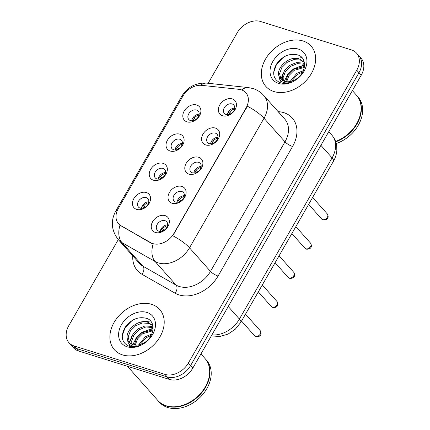 <?xml version="1.0" encoding="UTF-8"?>
<svg xmlns="http://www.w3.org/2000/svg" width="430" height="430" viewBox="0 0 430 430"><rect width="100%" height="100%" fill="white"/><g stroke="black" fill="none" stroke-linecap="round" stroke-linejoin="round"><path stroke-width="0.64" d="M170.226 151.037A10.105 7.53 138.3 0 1 167.421 140.218A10.105 7.53 138.3 0 1 179.917 134.181A10.105 7.53 138.3 0 1 182.723 145.007A10.105 7.53 138.3 0 1 170.226 151.037M179.783 139.229A6.316 4.708 -41.7 0 0 172.709 141.932A6.316 4.708 -41.7 0 0 172.032 148.694A6.316 4.708 -41.7 0 0 173.725 149.764A6.316 4.708 -41.7 0 0 180.799 147.06A6.316 4.708 -41.7 0 0 181.471 140.298A6.316 4.708 -41.7 0 0 179.783 139.229M153.451 180.218A10.105 7.53 138.3 0 1 150.645 169.393A10.105 7.53 138.3 0 1 163.142 163.362A10.105 7.53 138.3 0 1 165.948 174.182A10.105 7.53 138.3 0 1 153.451 180.218M163.002 168.409A6.316 4.708 -41.7 0 0 155.929 171.113A6.316 4.708 -41.7 0 0 155.257 177.875A6.316 4.708 -41.7 0 0 156.945 178.945A6.316 4.708 -41.7 0 0 164.018 176.241A6.316 4.708 -41.7 0 0 164.69 169.479A6.316 4.708 -41.7 0 0 163.002 168.409M136.67 209.394A10.105 7.53 138.3 0 1 133.864 198.574A10.105 7.53 138.3 0 1 146.361 192.543A10.105 7.53 138.3 0 1 149.167 203.363A10.105 7.53 138.3 0 1 136.67 209.394M146.221 197.59A6.316 4.708 -41.7 0 0 139.148 200.294A6.316 4.708 -41.7 0 0 138.476 207.05A6.316 4.708 -41.7 0 0 140.164 208.12A6.316 4.708 -41.7 0 0 147.237 205.416A6.316 4.708 -41.7 0 0 147.915 198.66A6.316 4.708 -41.7 0 0 146.221 197.59M187.007 121.857A10.105 7.53 138.3 0 1 184.201 111.037A10.105 7.53 138.3 0 1 196.698 105.006A10.105 7.53 138.3 0 1 199.504 115.826A10.105 7.53 138.3 0 1 187.007 121.857M196.558 110.053A6.316 4.708 -41.7 0 0 189.485 112.757A6.316 4.708 -41.7 0 0 188.813 119.513A6.316 4.708 -41.7 0 0 190.501 120.583A6.316 4.708 -41.7 0 0 197.574 117.879A6.316 4.708 -41.7 0 0 198.246 111.123A6.316 4.708 -41.7 0 0 196.558 110.053M205.782 144.948A10.105 7.53 138.3 0 1 202.976 134.128A10.105 7.53 138.3 0 1 215.473 128.092A10.105 7.53 138.3 0 1 218.279 138.917A10.105 7.53 138.3 0 1 205.782 144.948M215.333 133.139A6.316 4.708 -41.7 0 0 208.26 135.842A6.316 4.708 -41.7 0 0 207.588 142.604A6.316 4.708 -41.7 0 0 209.276 143.674A6.316 4.708 -41.7 0 0 216.349 140.97A6.316 4.708 -41.7 0 0 217.021 134.208A6.316 4.708 -41.7 0 0 215.333 133.139M189.001 174.128A10.105 7.53 138.3 0 1 186.195 163.303A10.105 7.53 138.3 0 1 198.692 157.273A10.105 7.53 138.3 0 1 201.498 168.092A10.105 7.53 138.3 0 1 189.001 174.128M198.552 162.32A6.316 4.708 -41.7 0 0 191.479 165.023A6.316 4.708 -41.7 0 0 190.807 171.785A6.316 4.708 -41.7 0 0 192.495 172.855A6.316 4.708 -41.7 0 0 199.568 170.151A6.316 4.708 -41.7 0 0 200.24 163.389A6.316 4.708 -41.7 0 0 198.552 162.32M172.22 203.304A10.105 7.53 138.3 0 1 169.415 192.484A10.105 7.53 138.3 0 1 181.911 186.453A10.105 7.53 138.3 0 1 184.717 197.273A10.105 7.53 138.3 0 1 172.22 203.304M181.777 191.5A6.316 4.708 -41.7 0 0 174.704 194.204A6.316 4.708 -41.7 0 0 174.032 200.96A6.316 4.708 -41.7 0 0 175.72 202.03A6.316 4.708 -41.7 0 0 182.793 199.326A6.316 4.708 -41.7 0 0 183.465 192.57A6.316 4.708 -41.7 0 0 181.777 191.5M155.445 232.485A10.105 7.53 138.3 0 1 152.639 221.665A10.105 7.53 138.3 0 1 165.136 215.629A10.105 7.53 138.3 0 1 167.942 226.454A10.105 7.53 138.3 0 1 155.445 232.485M164.996 220.676A6.316 4.708 -41.7 0 0 157.923 223.38A6.316 4.708 -41.7 0 0 157.251 230.141A6.316 4.708 -41.7 0 0 158.939 231.211A6.316 4.708 -41.7 0 0 166.012 228.507A6.316 4.708 -41.7 0 0 166.684 221.746A6.316 4.708 -41.7 0 0 164.996 220.676M222.557 115.767A10.105 7.53 138.3 0 1 219.751 104.947A10.105 7.53 138.3 0 1 232.248 98.916A10.105 7.53 138.3 0 1 235.054 109.736A10.105 7.53 138.3 0 1 222.557 115.767M232.109 103.963A6.316 4.708 -41.7 0 0 225.04 106.667A6.316 4.708 -41.7 0 0 224.363 113.423A6.316 4.708 -41.7 0 0 226.056 114.493A6.316 4.708 -41.7 0 0 233.125 111.789A6.316 4.708 -41.7 0 0 233.802 105.033A6.316 4.708 -41.7 0 0 232.109 103.963M175.031 149.973A6.316 4.708 138.3 0 1 182.39 143.426M158.251 179.149A6.316 4.708 138.3 0 1 165.609 172.602M141.475 208.33A6.316 4.708 138.3 0 1 148.834 201.783M191.807 120.792A6.316 4.708 138.3 0 1 199.165 114.246M210.582 143.883A6.316 4.708 138.3 0 1 217.94 137.337M193.806 173.059A6.316 4.708 138.3 0 1 201.165 166.512M177.026 202.24A6.316 4.708 138.3 0 1 184.384 195.693M160.245 231.421A6.316 4.708 138.3 0 1 167.603 224.874M227.362 114.703A6.316 4.708 138.3 0 1 234.721 108.156M238.903 89.322A17.049 12.707 138.3 0 1 241.268 89.806A17.049 12.707 138.3 0 1 245.831 92.692A17.049 12.707 138.3 0 1 246.003 108.064L173.924 233.42A17.049 12.707 138.3 0 1 150.715 242.681L120.981 225.707A17.049 12.707 138.3 0 1 118.535 223.734A17.049 12.707 138.3 0 1 118.363 208.362L182.965 96.014A17.049 12.707 138.3 0 1 201.691 85.344L238.903 89.322M303.016 40.984A30.31 22.591 -41.7 0 0 269.062 53.96A30.31 22.591 -41.7 0 0 265.837 86.408A30.31 22.591 -41.7 0 0 273.942 91.547A30.31 22.591 -41.7 0 0 307.891 78.566A30.31 22.591 -41.7 0 0 311.121 46.117A30.31 22.591 -41.7 0 0 303.016 40.984A30.31 22.591 -41.7 0 0 269.062 53.96A30.31 22.591 -41.7 0 0 265.837 86.408A30.31 22.591 -41.7 0 0 273.942 91.547A30.31 22.591 -41.7 0 0 307.891 78.566A30.31 22.591 -41.7 0 0 311.121 46.117A30.31 22.591 -41.7 0 0 303.016 40.984M151.586 304.333A30.31 22.591 -41.7 0 0 117.632 317.308A30.31 22.591 -41.7 0 0 114.401 349.757A30.31 22.591 -41.7 0 0 122.507 354.895A30.31 22.591 -41.7 0 0 156.461 341.914A30.31 22.591 -41.7 0 0 159.691 309.466A30.31 22.591 -41.7 0 0 151.586 304.333A30.31 22.591 -41.7 0 0 117.632 317.308A30.31 22.591 -41.7 0 0 114.401 349.757A30.31 22.591 -41.7 0 0 122.507 354.895A30.31 22.591 -41.7 0 0 156.461 341.914A30.31 22.591 -41.7 0 0 159.691 309.466A30.31 22.591 -41.7 0 0 151.586 304.333M247.298 106.167L172.796 235.737A22.097 6.015 29.9 0 1 189.512 247.82A25.257 18.829 138.3 0 1 158.267 262.902A25.257 18.829 138.3 0 1 155.133 261.542L121.996 242.622A25.257 18.829 138.3 0 1 118.379 239.703L139.358 263.284A25.257 18.829 -41.7 0 0 142.975 266.208L176.112 285.122A25.257 18.829 -41.7 0 0 179.251 286.482A25.257 18.829 -41.7 0 0 210.49 271.4L284.993 141.83A25.257 18.829 -41.7 0 0 284.735 119.062L263.757 95.476A25.257 18.829 138.3 0 1 264.015 118.25A22.097 6.015 -150.1 0 0 247.298 106.167M118.277 239.591L68.789 325.655A18.942 14.12 -41.7 0 0 68.983 342.731L73.46 347.762A18.942 14.12 -41.7 0 0 78.523 350.977L169.388 379.405L167.146 376.89A18.942 14.12 -41.7 0 0 190.581 365.581L358.975 72.74A18.942 14.12 -41.7 0 0 358.776 55.658A18.942 14.12 -41.7 0 1 358.975 72.74L190.581 365.581A18.942 14.12 -41.7 0 1 167.146 376.89L76.287 348.461L167.146 376.89L164.91 374.374A18.942 14.12 -41.7 0 0 188.345 363.065L356.733 70.224A18.942 14.12 -41.7 0 0 356.54 53.143A18.942 14.12 -41.7 0 0 351.477 49.934L260.612 21.5A18.942 14.12 -41.7 0 0 237.183 32.809L208.163 83.28M71.224 345.247A18.942 14.12 -41.7 0 0 76.287 348.461A18.942 14.12 -41.7 0 1 71.224 345.247M278.113 111.617L279.425 111.757A31.567 23.537 138.3 0 1 292.577 146.474L218.069 276.038A31.567 23.537 138.3 0 1 179.02 294.894A31.567 23.537 138.3 0 1 175.096 293.195A6.316 4.08 -60.3 0 0 176.112 285.122L155.133 261.542A22.097 14.287 119.7 0 1 153.139 243.966L151.118 243.138L119.97 225.169A22.097 14.287 119.7 0 0 121.996 242.622L142.975 266.208A6.316 4.08 -60.3 0 1 141.959 274.275A31.567 23.537 138.3 0 1 132.768 255.877M68.983 342.731A18.942 14.12 -41.7 0 0 74.051 345.946L164.91 374.374M169.388 379.405A18.942 14.12 -41.7 0 0 192.817 368.096L361.211 75.255A18.942 14.12 -41.7 0 0 361.017 58.174L356.54 53.143M228.19 112.187L229.959 114.176M228.733 111.348L231.157 113.547M234.57 109.005A6.944 5.176 -41.7 0 0 229.754 111.967M228.239 114.6L227.448 114.122M199.02 115.095A6.944 5.176 -41.7 0 0 194.199 118.056L195.602 119.637M193.183 117.438L194.199 118.056M192.635 118.277L194.408 120.266M192.688 120.69L191.898 120.212M211.409 141.362L213.178 143.357M211.952 140.529L214.376 142.722M217.795 138.18A6.944 5.176 -41.7 0 0 212.974 141.148M211.458 143.781L210.668 143.303M194.629 170.543L196.402 172.532M195.177 169.705L197.596 171.903M201.014 167.361A6.944 5.176 -41.7 0 0 196.193 170.328M194.682 172.962L193.892 172.478M177.853 199.719L179.622 201.713M178.396 198.886L180.82 201.084M184.233 196.542A6.944 5.176 -41.7 0 0 179.417 199.504M177.902 202.138L177.112 201.659M161.073 228.9L162.846 230.888M161.621 228.067L164.04 230.26M167.458 225.718A6.944 5.176 -41.7 0 0 162.637 228.685M161.121 231.319L160.336 230.84M182.239 144.27A6.944 5.176 -41.7 0 0 177.423 147.237L178.826 148.812M176.402 146.619L177.423 147.237M175.859 147.452L177.628 149.441M175.908 149.871L175.118 149.393M165.464 173.451A6.944 5.176 -41.7 0 0 160.643 176.418L162.046 177.993M159.627 175.795L160.643 176.418M159.078 176.633L160.847 178.622M159.127 179.052L158.337 178.568M148.683 202.632A6.944 5.176 -41.7 0 0 143.862 205.594L145.265 207.174M142.846 204.976L143.862 205.594M142.298 205.809L144.072 207.803M142.351 208.227L141.561 207.749M335.62 141.454A31.567 23.537 -41.7 0 0 356.4 95.116L352.385 90.601M335.749 141.819A31.567 23.537 -41.7 0 0 356.68 95.433A31.567 23.537 -41.7 0 0 356.54 95.277M336.255 143.502A31.567 23.537 -41.7 0 0 357.943 96.847L356.68 95.433M290.062 81.555L296.781 73.39L303.268 70.649M291.545 81.2L297.667 74.385L302.607 72.03M285.746 81.63L288.057 74.562L293.228 69.397L304.429 66.51M286.665 81.748L288.949 75.562L294.115 70.391L304.284 67.403M282.72 80.582L282.236 76.642L284.51 70.568L289.675 65.403L296.431 62.613L303.053 63.043L304.488 63.672M283.392 80.921L283.123 77.642L285.396 71.568L290.562 66.403L297.323 63.613L304.526 64.269M279.081 76.357A14.276 10.643 -41.7 0 0 280.613 78.894A14.276 10.643 -41.7 0 0 284.429 81.313A14.276 10.643 -41.7 0 0 294.958 79.765C305.832 74.315 307.912 58.141 298.189 55.051C289.788 52.895 282.553 55.911 276.485 64.108C271.953 72.627 273.002 78.755 279.629 82.495L280.425 82.775C283.993 83.839 287.858 83.517 292.008 81.802C288.32 83.205 285.138 83.28 282.467 82.033C280.22 80.894 279.097 79.007 279.081 76.357C275.404 68.112 289.659 54.873 299.5 59.05L303.553 61.732L304.375 62.807M281.005 79.308L279.57 73.648L281.844 67.575L287.009 62.409L293.771 59.619L300.387 60.049L303.978 62.248M298.356 49.09A20.586 15.346 -41.7 0 0 272.883 61.388A20.586 15.346 -41.7 0 0 278.602 83.436A20.586 15.346 -41.7 0 0 304.069 71.144A20.586 15.346 -41.7 0 0 298.356 49.09M273.679 72.433L276.554 64.301L283.203 57.459L284.526 56.599M291.191 59.017L301.951 57.636M280.838 82.893L280.758 80.824M280.924 79.195L283.096 73.224M298.296 66.999L304.526 65.435M284.327 81.281L287.643 74.514L293.421 68.94L304.537 64.903M127.404 366.269L157.799 400.432A31.567 23.537 -41.7 0 0 166.238 405.786A31.567 23.537 -41.7 0 0 201.605 392.262A31.567 23.537 -41.7 0 0 204.97 358.464L200.955 353.949M157.939 400.588A31.567 23.537 -41.7 0 0 158.079 400.749A31.567 23.537 -41.7 0 0 166.523 406.097A31.567 23.537 -41.7 0 0 201.885 392.579A31.567 23.537 -41.7 0 0 205.25 358.781A31.567 23.537 -41.7 0 0 205.11 358.62M158.079 400.749L159.337 402.163A31.567 23.537 -41.7 0 0 167.781 407.511A31.567 23.537 -41.7 0 0 203.143 393.993A31.567 23.537 -41.7 0 0 206.507 360.195L205.25 358.781M138.632 344.903L145.351 336.738L151.838 333.997M140.115 344.548L146.238 337.733L151.172 335.379M134.316 344.978L136.627 337.91L141.798 332.745L152.999 329.858M135.235 345.091L137.514 338.91L142.685 333.739L152.854 330.751M131.29 343.93L130.806 339.99L133.074 333.916L138.245 328.751L145.001 325.962L151.618 326.392L153.053 327.02M131.956 344.269L131.693 340.99L133.961 334.916L139.132 329.745L145.888 326.961L153.096 327.617M127.651 339.705A14.276 10.643 -41.7 0 0 129.177 342.242A14.276 10.643 -41.7 0 0 132.999 344.661A14.276 10.643 -41.7 0 0 143.529 343.113C154.397 337.663 156.477 321.489 146.759 318.399C138.358 316.243 131.123 319.259 125.055 327.456C120.524 335.975 121.566 342.103 128.194 345.844L128.995 346.123C132.564 347.187 136.423 346.865 140.578 345.145C136.891 346.548 133.708 346.628 131.032 345.376C128.79 344.242 127.662 342.355 127.651 339.705C123.974 331.46 138.229 318.221 148.071 322.398L152.118 325.08L152.94 326.15M129.575 342.656L128.14 336.996L130.408 330.923L135.579 325.757L142.335 322.968L148.957 323.398L152.548 325.596M146.92 312.438A20.586 15.346 -41.7 0 0 121.454 324.731A20.586 15.346 -41.7 0 0 127.172 346.784A20.586 15.346 -41.7 0 0 152.639 334.492A20.586 15.346 -41.7 0 0 146.92 312.438M122.244 335.776L125.125 327.649L131.773 320.807L133.096 319.947M139.755 322.36L150.516 320.984M129.403 346.241L129.328 344.172M129.489 342.543L131.666 336.572M146.861 330.348L153.091 328.783M132.892 344.629L136.213 337.862L141.986 332.288L153.107 328.246M173.924 233.42L174.198 233.726M150.715 242.681L151.118 243.138M120.981 225.707L121.384 226.164M246.003 108.064L246.277 108.376M218.069 276.038A6.316 1.72 29.9 0 1 210.49 271.4L189.512 247.82L264.015 118.25L284.993 141.83A6.316 1.72 29.9 0 0 292.577 146.474M263.757 95.476C260.79 92.187 257.204 89.87 253.001 88.542L248.309 87.569A22.097 12.196 96.1 0 0 241.794 89.983M117.476 210.098A22.097 6.015 -150.1 0 0 115.697 211.151C110.451 221.068 111.343 230.587 118.379 239.703M115.697 211.151L181.874 96.073A22.097 6.015 29.9 0 1 183.567 95.035M181.874 96.073C187.512 86.924 195.838 82.614 206.846 83.141A22.097 12.196 96.1 0 0 200.659 85.274M175.096 293.195L141.959 274.275M188.345 363.065L192.817 368.096M356.733 70.224L361.211 75.255M74.051 345.946L78.523 350.977M279.425 111.757A6.316 3.483 -83.9 0 1 279.022 112.633M211.915 334.884A25.257 18.829 -41.7 0 0 239.413 319.06L332.089 157.891A25.257 18.829 -41.7 0 0 331.831 135.117C334.551 138.234 336.19 141.868 336.733 146.023L336.824 150.769C336.48 154.434 335.362 157.907 333.47 161.191L240.795 322.36A12.626 3.435 29.9 0 0 239.413 319.06L228.239 306.499M320.914 145.329L332.089 157.891A12.626 3.435 29.9 0 1 333.47 161.191M327.3 213.93C329.321 217.526 327.596 220.305 323.226 219.988L321.64 218.967A3.789 2.822 -41.7 0 0 322.656 219.606A3.789 2.822 -41.7 0 0 326.897 217.983A3.789 2.822 -41.7 0 0 327.3 213.93L312.631 197.44M310.524 243.106C312.54 246.707 310.815 249.486 306.445 249.163L304.859 248.142A3.789 2.822 -41.7 0 0 305.875 248.787A3.789 2.822 -41.7 0 0 310.121 247.164A3.789 2.822 -41.7 0 0 310.524 243.106L295.851 226.615M293.744 272.287C295.765 275.883 294.039 278.661 289.669 278.344L288.084 277.323A3.789 2.822 -41.7 0 0 289.094 277.968A3.789 2.822 -41.7 0 0 293.341 276.345A3.789 2.822 -41.7 0 0 293.744 272.287L279.07 255.796M276.963 301.468C278.984 305.063 277.259 307.842 272.889 307.525L271.303 306.504A3.789 2.822 -41.7 0 0 272.319 307.144A3.789 2.822 -41.7 0 0 276.56 305.52A3.789 2.822 -41.7 0 0 276.963 301.468L262.295 284.977M260.188 330.643C262.203 334.239 260.483 337.023 256.108 336.701L254.528 335.679A3.789 2.822 -41.7 0 0 255.538 336.325A3.789 2.822 -41.7 0 0 259.784 334.701A3.789 2.822 -41.7 0 0 260.188 330.643L245.514 314.153M248.309 87.569L206.846 83.141M331.831 135.117L328.767 131.677M211.323 335.911L219.725 336.502L228.024 334.121L235.307 329.208L240.795 322.36M321.64 218.967L308.649 204.363M304.859 248.142L291.868 233.538M288.084 277.323L275.092 262.719M271.303 306.504L258.312 291.9M254.528 335.679L241.531 321.076M304.343 62.624L303.553 61.732M152.908 325.967L152.118 325.08"/></g></svg>
